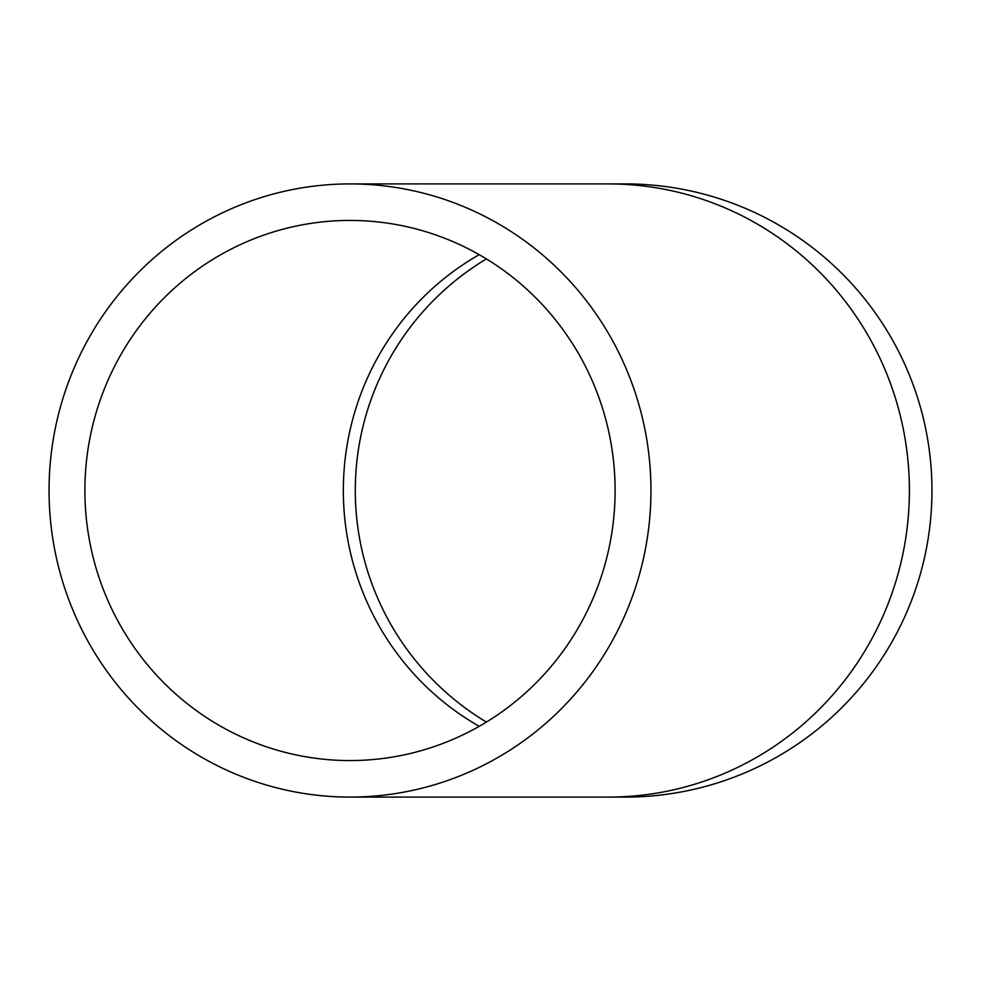 <?xml version="1.0" encoding="UTF-8"?>
<svg xmlns="http://www.w3.org/2000/svg" width="981" height="981" viewBox="0 0 981 981"><rect width="100%" height="100%" fill="white"/><g stroke="black" fill="none" stroke-linecap="round" stroke-linejoin="round"><path stroke-width="1.47" d="M49.05 490.5A306.587 300.959 -90 0 0 350.009 797.087A306.587 300.959 -90 0 0 650.955 490.5A306.587 300.959 -90 0 0 350.009 183.913A306.587 300.959 -90 0 0 49.05 490.5M84.893 490.5A270.069 265.103 -90 0 0 350.009 760.569A270.069 265.103 -90 0 0 615.112 490.5A270.069 265.103 -90 0 0 350.009 220.431A270.069 265.103 -90 0 0 84.893 490.5M625.363 797.087A306.587 306.587 0 0 0 931.95 490.5A306.587 306.587 0 0 0 625.363 183.913A306.587 306.587 0 0 1 931.95 490.5A306.587 306.587 0 0 1 625.363 797.087L608.441 797.087A306.587 300.959 -90 0 0 909.399 490.5A306.587 300.959 -90 0 0 608.441 183.913L625.363 183.913M355.294 490.5A270.069 270.069 0 0 0 486.404 722.077A270.069 270.069 0 0 1 486.404 258.923A270.069 270.069 0 0 0 355.294 490.5M479.219 254.68A270.069 265.103 -90 0 0 343.338 490.5A270.069 265.103 -90 0 0 479.219 726.32M350.009 797.087L608.441 797.087M350.009 183.913L608.441 183.913"/></g></svg>
